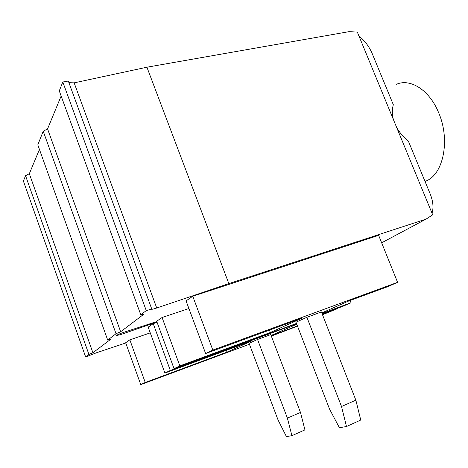 <?xml version="1.0" encoding="UTF-8"?>
<svg xmlns="http://www.w3.org/2000/svg" width="468" height="468" viewBox="0 0 468 468"><rect width="100%" height="100%" fill="white"/><g stroke="black" fill="none" stroke-linecap="round" stroke-linejoin="round"><path stroke-width="0.7" d="M341.517 406.499L306.909 317.292L295.987 322.2L329.53 409.067L339.405 427.717L346.495 426.529L341.517 406.499L355.861 400.187L360.746 420.036L346.495 426.529M151.398 309.161L146.262 310.606L140.786 314.794L143.588 314.385L120.65 331.759L116.029 333.719L43.226 131.227L47.566 128.905L61.144 96.039M151.685 308.833L68.316 81.04L62.806 82.005L59.272 90.891L140.786 314.794M68.925 82.696L74.149 82.854L146.923 67.211L228.84 283.608L156.727 308.008L74.149 82.854M381.654 242.81L426.067 219.118L432.678 214.818L357.336 32.105L348.999 31.66L146.923 67.211M116.029 333.719L107.698 340.084L110.325 339.575L92.916 352.761L88.914 354.44L25.541 175.693L23.4 181.081L85.644 356.938L96.601 352.72L125.752 342.974M25.541 175.693L29.326 173.727L39.447 149.421M43.226 131.227L37.809 144.852L107.698 340.084M296.466 323.446L174.049 368.667L179.841 365.894L270.364 332.491L302.252 318.053L205.627 353.533L186.071 300.883L192.763 296.244L378.653 235.363L397.589 282.339L387.539 286.738L348.742 300.982L321.797 312.946M174.049 368.667L156.692 321.241L162.08 317.509L188.914 308.529M116.38 335.562L116.397 335.609C116.877 334.953 119.492 333.807 124.242 332.163L156.803 321.545M156.979 322.031L121.276 334.374L120.908 333.356M116.397 335.609L121.276 334.374M249.421 344.243L140.763 384.626L145.238 382.479L227.056 352.094L251.749 340.915L164.911 373.055L148.175 327.144L153.217 323.651L157.096 322.347M140.763 384.626L125.664 342.74L129.841 339.85L150.263 332.871M88.914 354.44L85.644 356.938M426.067 219.118L228.84 283.608M151.427 309.231C151.901 309.43 153.668 309.026 156.727 308.008M358.95 36.03C364.707 40.581 369.135 46.472 372.241 53.697L393.319 104.703C392.003 109.483 392.02 114.414 393.372 119.498M396.636 127.413C399.432 132.397 403.381 137.06 408.482 141.394L430.121 193.758C433.128 201.322 433.76 207.804 432.017 213.221M291.909 435.679L287.393 418.105L300.491 412.448L304.931 429.887L291.909 435.679L286.422 436.597L278.109 420.094L249.058 343.29L257.54 339.481L270.756 334.585L300.491 412.448M120.65 331.759L47.566 128.905M425.043 181.479L426.681 180.747C443.576 173.517 450.403 139.47 438.586 112.542C429.437 90.113 410.395 78.133 396.56 84.258M287.393 418.105L257.54 339.481M164.911 373.055L170.323 370.457L296.595 323.78M322.317 314.268L337.41 308.687L322.499 314.736M297.513 326.161L271.335 336.094M271.188 335.708L297.437 325.956M296.776 324.254L271.089 335.457M170.323 370.457L153.217 323.651M227.056 352.094L226.383 350.304M145.238 382.479L129.841 339.85M337.41 308.687L337.288 308.365M92.916 352.761L29.326 173.727M205.627 353.533L212.823 350.082L192.763 296.244M212.823 350.082L397.589 282.339M321.99 313.437L351.058 302.708L350.169 300.456M351.058 302.708L342.769 306.341L322.189 313.946M179.841 365.894L162.08 317.509M270.364 332.491L269.451 330.098M306.909 317.292L321.411 311.957L355.861 400.187M62.806 82.005L146.262 310.606M426.681 180.747L424.956 181.262"/></g></svg>

